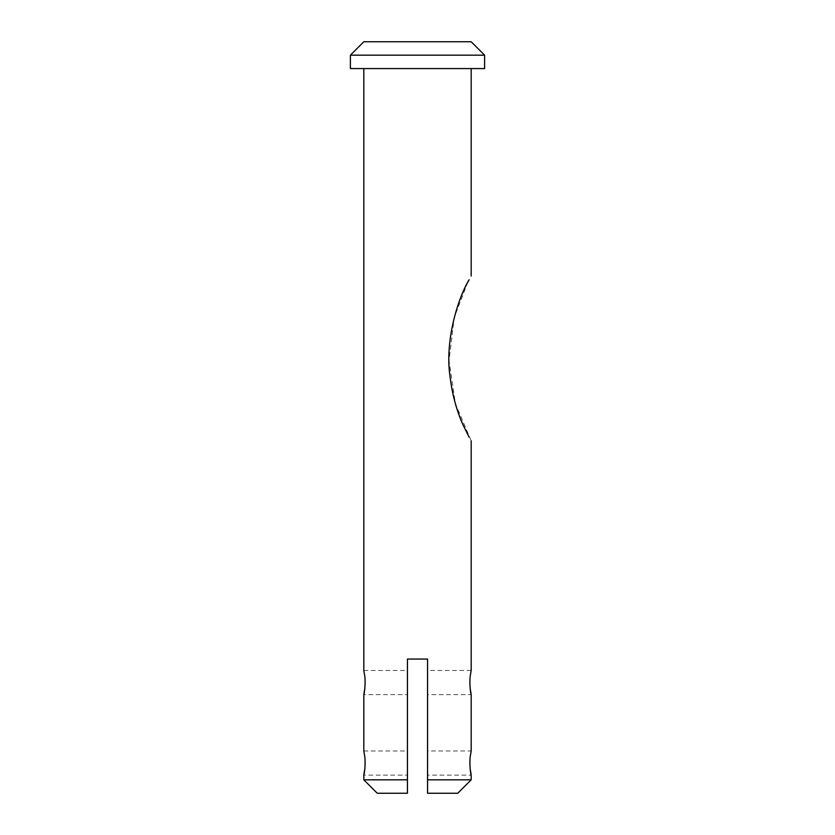 <?xml version="1.0" encoding="UTF-8"?>
<svg xmlns="http://www.w3.org/2000/svg" width="835" height="835" viewBox="0 0 835 835"><rect width="100%" height="100%" fill="white"/><g stroke="black" fill="none" stroke-linecap="round" stroke-linejoin="round"><path stroke-width="0.63" stroke-dasharray="4.17 3.13" d="M471.18 670.463L427.562 670.463L427.562 779.827L471.18 779.827M470.126 676.747C472.881 662.74 468.978 674.983 470.126 688.332L471.18 694.616L427.562 694.616L427.562 775.13L427.562 750.978L471.18 750.978M427.562 779.827L427.562 793.25L427.562 775.13L471.18 775.13L470.126 768.847C468.978 755.498 472.881 743.254 470.126 757.261M427.562 793.25L457.757 793.25M377.243 793.25L407.438 793.25L407.438 659.055L427.562 659.055M363.82 750.978L407.438 750.978L407.438 775.13L363.82 775.13L364.874 768.847C366.022 755.498 362.119 743.254 364.874 757.261M363.82 670.463L407.438 670.463L407.438 694.616L363.82 694.616L364.874 688.332C366.022 674.983 362.119 662.74 364.874 676.747M407.438 793.25L407.438 659.055M484.603 68.585L350.397 68.585M467.871 282.053L454.23 317.467L449.053 360.73L455.388 403.712L471.18 440.849M471.18 41.75L363.82 41.75M484.603 55.173L350.397 55.173M417.5 68.585L471.18 68.585L417.5 68.585M363.82 779.827L407.438 779.827"/><path stroke-width="1.25" d="M470.126 688.332C472.881 702.339 468.978 690.096 470.126 676.747L471.18 670.463L471.18 440.849M471.18 775.13L471.18 779.827L457.757 793.25L427.562 793.25L427.562 659.055L407.438 659.055L407.438 779.827L363.82 779.827L377.243 793.25L407.438 793.25L407.438 779.827M469.093 437.143L463.415 425.683C456.735 411.206 452.278 394.798 450.023 376.449C444.794 342.068 457.277 299.327 469.093 279.767L467.871 282.053M363.82 41.75L471.18 41.75L484.603 55.173L350.397 55.173L363.82 41.75M350.397 55.173L350.397 68.585L484.603 68.585L484.603 55.173M364.874 688.332C362.119 702.339 366.022 690.096 364.874 676.747L363.82 670.463L363.82 68.585M364.874 768.847C362.119 782.854 366.022 770.611 364.874 757.261L363.82 750.978L363.82 694.616M471.18 779.827L427.562 779.827M470.126 768.847C472.881 782.854 468.978 770.611 470.126 757.261L471.18 750.978L471.18 694.616M471.18 276.061L471.18 68.585M363.82 775.13L363.82 779.827"/></g></svg>
